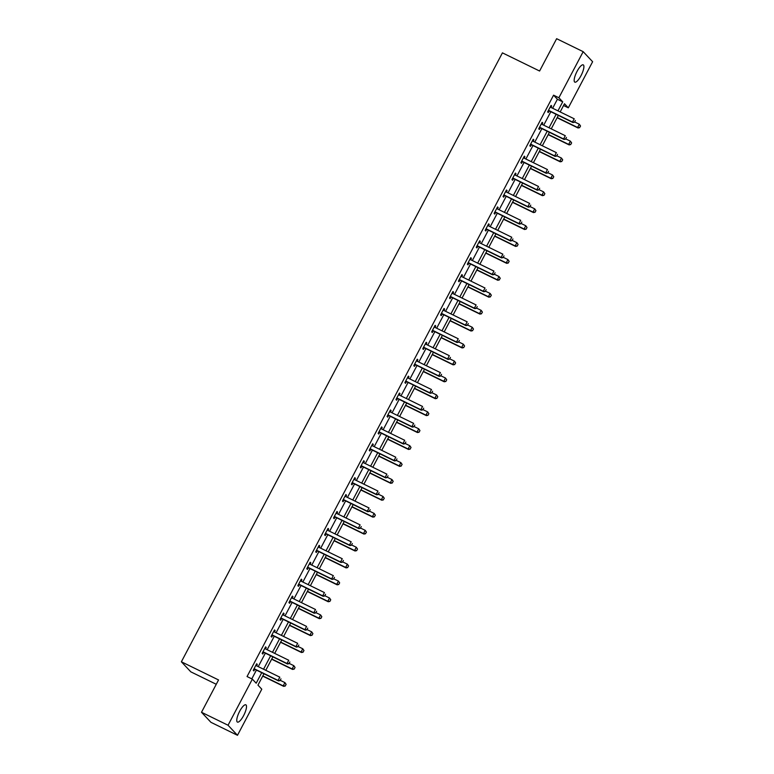 <?xml version="1.0" encoding="UTF-8"?>
<svg xmlns="http://www.w3.org/2000/svg" width="774" height="774" viewBox="0 0 774 774"><rect width="100%" height="100%" fill="white"/><g stroke="black" fill="none" stroke-linecap="round" stroke-linejoin="round"><path stroke-width="1.16" d="M239.64 711.335A9.617 2.738 -64 0 1 245.851 704.824A9.617 2.738 -64 0 1 243.626 715.582A9.617 2.738 -64 0 1 237.415 722.094A9.617 2.738 -64 0 1 239.64 711.335M577.046 71.392A9.617 2.738 -64 0 1 583.257 64.871A9.617 2.738 -64 0 1 581.022 75.629A9.617 2.738 -64 0 1 574.821 82.15A9.617 2.738 -64 0 1 577.046 71.392M216.265 684.284L190.82 671.842L181.377 661.789L502.432 52.864L539.594 71.024L556.641 38.7L583.18 51.674L592.623 61.727L568.309 107.828L564.488 103.755L560.173 111.93M563.559 105.506L568.309 107.828M263.944 673.777L257.965 685.125L261.786 689.199L237.483 735.3L228.049 725.238L252.353 679.146L256.184 683.219L261.728 672.693M228.049 725.238L201.501 712.274L210.944 722.326L237.483 735.3M552.646 108.254L557.396 99.256L553.574 95.173L247.051 676.544L252.353 679.146M251.802 678.866L256.417 670.1M258.245 666.637L265.347 653.179M267.165 649.715L274.267 636.257M276.086 632.793L283.187 619.335M285.016 615.872L292.108 602.414M293.936 598.95L301.028 585.502M302.857 582.029L309.948 568.58M311.777 565.117L318.869 551.659M320.697 548.195L327.789 534.737M329.618 531.274L336.709 517.816M338.538 514.352L345.63 500.894M347.458 497.43L354.55 483.973M356.379 480.509L363.48 467.051M365.299 463.587L372.4 450.129M374.219 446.666L381.321 433.208M383.149 429.744L390.241 416.296M392.07 412.823L399.161 399.374M400.99 395.911L408.082 382.453M409.91 378.989L417.002 365.531M418.831 362.068L425.923 348.61M427.751 345.146L434.843 331.688M436.671 328.224L443.763 314.766M445.592 311.303L452.684 297.845M454.512 294.381L461.614 280.923M463.433 277.46L470.534 264.011M472.353 260.538L479.454 247.09M481.283 243.626L488.375 230.168M490.203 226.705L497.295 213.247M499.124 209.783L506.215 196.325M508.044 192.861L515.136 179.404M516.964 175.94L524.056 162.482M525.885 159.018L532.976 145.56M534.805 142.097L541.897 128.639M543.725 125.175L550.817 111.717M550.982 107.441L551.707 106.067L551.069 105.39L547.644 111.901L548.282 112.578L549.114 111.001M542.061 124.362L542.787 122.989L542.148 122.311L538.723 128.823L539.362 129.5L540.194 127.923M533.141 141.284L533.866 139.91L533.228 139.233L529.803 145.735L530.432 146.421L531.264 144.844M524.221 158.206L524.946 156.832L524.308 156.155L520.873 162.656L521.512 163.343L522.344 161.756M515.3 175.127L516.026 173.753L515.387 173.076L511.953 179.578L512.591 180.255L513.423 178.678M506.38 192.049L507.105 190.675L506.467 189.988L503.032 196.499L503.671 197.177L504.503 195.599M497.459 208.97L498.185 207.596L497.547 206.91L494.112 213.421L494.75 214.098L495.583 212.521M488.539 225.892L489.265 224.508L488.626 223.831L485.192 230.342L485.83 231.02L486.662 229.443M479.619 242.813L480.344 241.43L479.706 240.753L476.271 247.264L476.91 247.941L477.742 246.364M470.698 259.725L471.424 258.352L470.786 257.674L467.351 264.186L467.989 264.863L468.821 263.286M461.768 276.647L462.494 275.273L461.865 274.596L458.431 281.107L459.069 281.784L459.901 280.207M452.848 293.569L453.574 292.195L452.935 291.517L449.51 298.019L450.149 298.706L450.981 297.129M443.928 310.49L444.653 309.116L444.015 308.439L440.59 314.941L441.228 315.628L442.06 314.051M435.007 327.412L435.733 326.038L435.094 325.361L431.669 331.862L432.298 332.549L433.14 330.962M426.087 344.333L426.813 342.959L426.174 342.282L422.749 348.784L423.378 349.461L424.21 347.884M417.167 361.255L417.892 359.881L417.254 359.194L413.819 365.705L414.458 366.383L415.29 364.806M408.246 378.176L408.972 376.803L408.333 376.116L404.899 382.627L405.537 383.304L406.369 381.727M399.326 395.098L400.052 393.714L399.413 393.037L395.978 399.548L396.617 400.226L397.449 398.649M390.406 412.01L391.131 410.636L390.493 409.959L387.058 416.47L387.697 417.147L388.529 415.57M381.485 428.931L382.211 427.558L381.572 426.88L378.138 433.392L378.776 434.069L379.608 432.492M372.565 445.853L373.291 444.479L372.652 443.802L369.217 450.313L369.856 450.99L370.688 449.413M363.635 462.775L364.361 461.401L363.732 460.724L360.297 467.225L360.936 467.912L361.768 466.335M354.715 479.696L355.44 478.322L354.802 477.645L351.377 484.147L352.015 484.834L352.847 483.247M345.794 496.618L346.52 495.244L345.881 494.567L342.456 501.068L343.095 501.746L343.927 500.168M336.874 513.539L337.599 512.165L336.961 511.479L333.536 517.99L334.174 518.667L335.007 517.09M327.953 530.461L328.679 529.087L328.041 528.4L324.616 534.911L325.244 535.589L326.077 534.012M319.033 547.382L319.759 546.009L319.12 545.322L315.686 551.833L316.324 552.51L317.156 550.933M310.113 564.304L310.838 562.921L310.2 562.243L306.765 568.755L307.404 569.432L308.236 567.855M301.192 581.216L301.918 579.842L301.279 579.165L297.845 585.676L298.483 586.353L299.315 584.776M292.272 598.138L292.998 596.764L292.359 596.086L288.925 602.598L289.563 603.275L290.395 601.698M283.352 615.059L284.077 613.685L283.439 613.008L280.004 619.519L280.643 620.197L281.475 618.62M274.431 631.981L275.157 630.607L274.518 629.93L271.084 636.431L271.722 637.118L272.554 635.541M265.511 648.902L266.227 647.528L265.598 646.851L262.163 653.353L262.802 654.04L263.634 652.453M256.581 665.824L257.307 664.45L256.668 663.773L253.243 670.274L253.882 670.952L254.714 669.375M201.501 712.274L218.549 679.949L181.377 661.789M553.574 95.173L558.876 97.766L583.18 51.674M557.957 110.846L562.708 101.849L558.876 97.766M263.557 669.229L270.648 655.771M272.477 652.308L279.569 638.85M281.397 635.386L288.499 621.928M290.318 618.465L297.419 605.016M299.238 601.543L306.34 588.095M308.168 584.631L315.26 571.173M317.088 567.71L324.18 554.252M326.009 550.788L333.101 537.33M334.929 533.866L342.021 520.409M343.849 516.945L350.941 503.487M352.77 500.023L359.862 486.565M361.69 483.102L368.782 469.644M370.611 466.18L377.702 452.732M379.531 449.259L386.623 435.81M388.451 432.347L395.553 418.889M397.372 415.425L404.473 401.967M406.292 398.504L413.393 385.046M415.222 381.582L422.314 368.124M424.142 364.66L431.234 351.202M433.063 347.739L440.154 334.281M441.983 330.817L449.075 317.359M450.903 313.896L457.995 300.438M459.824 296.974L466.916 283.526M468.744 280.053L475.836 266.604M477.664 263.141L484.756 249.683M486.585 246.219L493.686 232.761M495.505 229.298L502.607 215.84M504.425 212.376L511.527 198.918M513.356 195.454L520.447 181.996M522.276 178.533L529.368 165.075M531.196 161.611L538.288 148.153M540.117 144.69L547.208 131.232M549.037 127.768L556.129 114.32M558.344 115.403L551.252 128.852M549.424 132.315L542.332 145.773M540.504 149.237L533.412 162.695M531.583 166.158L524.491 179.616M522.663 183.08L515.571 196.538M513.743 200.002L506.651 213.46M504.822 216.923L497.73 230.381M495.902 233.845L488.8 247.303M486.981 250.766L479.88 264.224M478.061 267.688L470.96 281.136M469.131 284.609L462.039 298.058M460.211 301.521L453.119 314.979M451.29 318.443L444.199 331.901M442.37 335.365L435.278 348.822M433.45 352.286L426.358 365.744M424.529 369.208L417.438 382.666M415.609 386.129L408.517 399.587M406.689 403.051L399.597 416.509M397.768 419.972L390.667 433.421M388.848 436.894L381.746 450.342M379.928 453.806L372.826 467.264M370.998 470.727L363.906 484.185M362.077 487.649L354.985 501.107M353.157 504.571L346.065 518.029M344.237 521.492L337.145 534.95M335.316 538.414L328.224 551.872M326.396 555.335L319.304 568.793M317.475 572.257L310.384 585.715M308.555 589.178L301.463 602.627M299.635 606.1L292.533 619.548M290.714 623.012L283.613 636.47M281.794 639.934L274.693 653.391M272.874 656.855L265.772 670.313M557.396 99.256L562.708 101.849M550.914 105.68L551.707 106.067M541.994 122.602L542.787 122.989M533.073 139.523L533.866 139.91M524.153 156.445L524.946 156.832M515.232 173.366L516.026 173.753M506.312 190.288L507.105 190.675M497.392 207.209L498.185 207.596M488.471 224.121L489.265 224.508M479.551 241.043L480.344 241.43M470.631 257.965L471.424 258.352M461.71 274.886L462.494 275.273M452.78 291.808L453.574 292.195M443.86 308.729L444.653 309.116M434.94 325.651L435.733 326.038M426.019 342.572L426.813 342.959M417.099 359.494L417.892 359.881M408.179 376.416L408.972 376.803M399.258 393.327L400.052 393.714M390.338 410.249L391.131 410.636M381.418 427.171L382.211 427.558M372.497 444.092L373.291 444.479M363.577 461.014L364.361 461.401M354.656 477.935L355.44 478.322M345.726 494.857L346.52 495.244M336.806 511.778L337.599 512.165M327.886 528.7L328.679 529.087M318.965 545.622L319.759 546.009M310.045 562.534L310.838 562.921M301.125 579.455L301.918 579.842M292.204 596.377L292.998 596.764M283.284 613.298L284.077 613.685M274.364 630.22L275.157 630.607M265.443 647.141L266.227 647.528M256.523 664.063L257.307 664.45M574.501 122.118L575.363 120.492L574.501 122.118L572.499 122.05L572.963 122.544L549.598 111.127A1.229 1.171 -43.2 0 0 549.25 111.021L548.186 110.866M550.275 106.899L550.566 107.17A1.229 1.171 -43.2 0 0 550.856 107.383L574.221 118.799L572.499 122.05L549.143 110.634A1.229 1.171 -43.2 0 0 548.795 110.527L548.389 110.469M572.963 122.544L574.579 122.195M557.116 117.745L578.062 127.981L577.597 127.487L579.32 124.237L574.695 121.973M580.461 125.93L579.32 124.237L580.539 126.007L579.6 127.555L580.539 126.007M557.222 117.532L577.597 127.487L579.6 127.555M579.678 127.633L578.062 127.981M565.581 139.039L566.442 137.404L565.581 139.039L563.578 138.972L564.043 139.455L540.678 128.049A1.229 1.171 -43.2 0 0 540.329 127.942L539.265 127.787M541.355 123.821L541.636 124.092A1.229 1.171 -43.2 0 0 541.935 124.304L565.301 135.721L563.578 138.972L540.223 127.555A1.229 1.171 -43.2 0 0 539.875 127.449L539.468 127.391M564.043 139.455L565.659 139.117M556.661 155.961L557.522 154.326L556.661 155.961L554.658 155.893L555.122 156.377L531.757 144.97A1.229 1.171 -43.2 0 0 531.409 144.864L530.345 144.709M532.435 140.733L532.715 141.013A1.229 1.171 -43.2 0 0 533.015 141.226L556.371 152.633L554.658 155.893L531.303 144.477A1.229 1.171 -43.2 0 0 530.954 144.37L530.548 144.312M555.122 156.377L556.738 156.038M548.195 134.666L569.142 144.902L568.677 144.409L570.399 141.158L565.775 138.894M571.541 142.842L570.399 141.158L571.618 142.929L570.68 144.477L571.618 142.929M548.302 134.453L568.677 144.409L570.68 144.477M570.757 144.554L569.142 144.902M539.275 151.578L560.221 161.814L559.757 161.331L561.479 158.08L556.854 155.816M562.621 159.763L561.479 158.08L562.698 159.85L561.76 161.398L562.698 159.85M539.381 151.375L559.757 161.331L561.76 161.398M561.837 161.476L560.221 161.814M547.74 172.873L548.592 171.248L547.74 172.873L545.738 172.815L546.192 173.299L522.837 161.882A1.229 1.171 -43.2 0 0 522.489 161.776L521.424 161.631M523.514 157.654L523.795 157.935A1.229 1.171 -43.2 0 0 524.095 158.148L547.45 169.554L545.738 172.815L522.373 161.398A1.229 1.171 -43.2 0 0 522.024 161.292L521.628 161.234M546.192 173.299L547.818 172.96M538.82 189.794L539.671 188.169L538.82 189.794L536.817 189.736L537.272 190.22L513.917 178.804A1.229 1.171 -43.2 0 0 513.568 178.697L512.494 178.552M514.594 174.576L514.874 174.856A1.229 1.171 -43.2 0 0 515.174 175.059L538.53 186.476L536.817 189.736L513.452 178.32A1.229 1.171 -43.2 0 0 513.104 178.213L512.707 178.155M537.272 190.22L538.898 189.882M529.9 206.716L530.751 205.091L529.9 206.716L527.897 206.648L528.352 207.142L504.996 195.725A1.229 1.171 -43.2 0 0 504.648 195.619L503.574 195.474M505.674 191.497L505.954 191.778A1.229 1.171 -43.2 0 0 506.254 191.981L529.61 203.398L527.897 206.648L504.532 195.242A1.229 1.171 -43.2 0 0 504.184 195.135L503.787 195.077M528.352 207.142L529.977 206.803M530.345 168.5L551.301 178.736L550.836 178.252L552.549 174.992L547.934 172.737M553.7 176.685L552.549 174.992L553.768 176.772L552.839 178.31L553.768 176.772M530.461 168.297L550.836 178.252L552.839 178.31M552.917 178.397L551.301 178.736M521.424 185.421L542.371 195.658L541.916 195.174L543.629 191.913L539.014 189.659M544.77 193.606L543.629 191.913L544.848 193.694L543.996 195.319L544.848 193.694M521.541 185.209L541.916 195.174L543.919 195.232M543.996 195.319L542.371 195.658M512.504 202.343L533.45 212.579L532.996 212.095L534.708 208.835L530.093 206.581M535.85 210.528L534.708 208.835L535.927 210.605L535.076 212.24L535.927 210.605M512.62 202.13L532.996 212.095L534.998 212.153M535.076 212.24L533.45 212.579M520.979 223.638L521.831 222.012L520.979 223.638L518.977 223.57L519.431 224.063L496.076 212.647A1.229 1.171 -43.2 0 0 495.728 212.54L494.654 212.395M496.753 208.419L497.034 208.699A1.229 1.171 -43.2 0 0 497.334 208.903L520.689 220.319L518.977 223.57L495.612 212.163A1.229 1.171 -43.2 0 0 495.263 212.057L494.867 211.999M519.431 224.063L521.047 223.725M503.584 219.265L524.53 229.501L524.075 229.007L525.788 225.756L521.163 223.502M526.93 227.45L525.788 225.756L527.007 227.527L526.156 229.162L527.007 227.527M503.7 219.052L524.075 229.007L526.078 229.075M526.156 229.162L524.53 229.501M512.049 240.559L512.91 238.934L512.049 240.559L510.056 240.491L510.511 240.985L487.156 229.568A1.229 1.171 -43.2 0 0 486.807 229.462L485.733 229.317M487.833 225.34L488.113 225.621A1.229 1.171 -43.2 0 0 488.404 225.824L511.769 237.241L510.056 240.491L486.691 229.075A1.229 1.171 -43.2 0 0 486.343 228.969L485.946 228.92M510.511 240.985L512.127 240.637M494.663 236.186L515.61 246.422L515.155 245.929L516.868 242.678L512.243 240.424M518.009 244.371L516.868 242.678L518.087 244.449L517.226 246.074L518.087 244.449M494.779 235.973L515.155 245.929L517.158 245.997M517.226 246.074L515.61 246.422M503.129 257.481L503.99 255.855L503.129 257.481L501.136 257.413L501.591 257.906L478.226 246.49A1.229 1.171 -43.2 0 0 477.877 246.384L476.813 246.238M478.913 242.262L479.193 242.533A1.229 1.171 -43.2 0 0 479.483 242.746L502.848 254.162L501.136 257.413L477.771 245.997A1.229 1.171 -43.2 0 0 477.423 245.89L477.026 245.842M501.591 257.906L503.206 257.558M485.743 253.108L506.689 263.344L506.235 262.85L507.947 259.6L503.323 257.336M509.089 261.293L507.947 259.6L509.166 261.37L508.228 262.918L509.166 261.37M485.849 252.895L506.235 262.85L508.228 262.918M508.305 262.996L506.689 263.344M494.209 274.402L495.07 272.777L494.209 274.402L492.206 274.335L492.67 274.828L469.305 263.412A1.229 1.171 -43.2 0 0 468.957 263.305L467.893 263.15M469.992 259.184L470.273 259.454A1.229 1.171 -43.2 0 0 470.563 259.667L493.928 271.084L492.206 274.335L468.851 262.918A1.229 1.171 -43.2 0 0 468.502 262.812L468.106 262.754M492.67 274.828L494.286 274.48M476.823 270.029L497.769 280.265L497.314 279.772L499.027 276.521L494.402 274.257M500.168 278.214L499.027 276.521L500.246 278.292L499.307 279.84L500.246 278.292M476.929 269.816L497.314 279.772L499.307 279.84M499.385 279.917L497.769 280.265M485.288 291.324L486.149 289.699L485.288 291.324L483.286 291.256L483.75 291.75L460.385 280.333A1.229 1.171 -43.2 0 0 460.037 280.227L458.972 280.072M461.062 276.105L461.352 276.376A1.229 1.171 -43.2 0 0 461.643 276.589L485.008 288.005L483.286 291.256L459.93 279.84A1.229 1.171 -43.2 0 0 459.582 279.733L459.176 279.675M483.75 291.75L485.366 291.401M467.902 286.951L488.849 297.187L488.384 296.694L490.106 293.443L485.482 291.179M491.248 295.136L490.106 293.443L491.326 295.213L490.387 296.761L491.326 295.213M468.009 286.738L488.384 296.694L490.387 296.761M490.464 296.839L488.849 297.187M476.368 308.246L477.229 306.61L476.368 308.246L474.365 308.178L474.83 308.662L451.465 297.255A1.229 1.171 -43.2 0 0 451.116 297.148L450.052 296.993M452.142 293.017L452.432 293.298A1.229 1.171 -43.2 0 0 452.722 293.51L476.087 304.927L474.365 308.178L451.01 296.761A1.229 1.171 -43.2 0 0 450.662 296.655L450.255 296.597M474.83 308.662L476.445 308.323M458.982 303.872L479.928 314.099L479.464 313.615L481.186 310.364L476.561 308.1M482.328 312.048L481.186 310.364L482.405 312.135L481.467 313.683L482.405 312.135M459.088 303.66L479.464 313.615L481.467 313.683M481.544 313.76L479.928 314.099M467.448 325.157L468.309 323.532L467.448 325.157L465.445 325.099L465.909 325.583L442.544 314.176A1.229 1.171 -43.2 0 0 442.196 314.07L441.132 313.915M443.221 309.939L443.512 310.219A1.229 1.171 -43.2 0 0 443.802 310.432L467.167 321.839L465.445 325.099L442.089 313.683A1.229 1.171 -43.2 0 0 441.741 313.576L441.335 313.518M465.909 325.583L467.525 325.244M450.062 320.784L471.008 331.02L470.544 330.537L472.266 327.276L467.641 325.022M473.407 328.969L472.266 327.276L473.485 329.056L472.546 330.604L473.485 329.056M450.168 320.581L470.544 330.537L472.546 330.604M472.624 330.682L471.008 331.02M458.527 342.079L459.388 340.454L458.527 342.079L456.525 342.021L456.989 342.505L433.624 331.088A1.229 1.171 -43.2 0 0 433.276 330.982L432.211 330.837M434.301 326.86L434.582 327.141A1.229 1.171 -43.2 0 0 434.882 327.354L458.237 338.76L456.525 342.021L433.169 330.604A1.229 1.171 -43.2 0 0 432.821 330.498L432.414 330.44M456.989 342.505L458.605 342.166M441.141 337.706L462.088 347.942L461.623 347.458L463.345 344.198L458.721 341.944M464.487 345.891L463.345 344.198L464.564 345.978L463.703 347.603L464.564 345.978M441.248 337.503L461.623 347.458L463.626 347.516M463.703 347.603L462.088 347.942M449.607 359.001L450.458 357.375L449.607 359.001L447.604 358.942L448.059 359.426L424.703 348.01A1.229 1.171 -43.2 0 0 424.355 347.903L423.291 347.758M425.381 343.782L425.661 344.062A1.229 1.171 -43.2 0 0 425.961 344.266L449.317 355.682L447.604 358.942L424.239 347.526A1.229 1.171 -43.2 0 0 423.891 347.42L423.494 347.362M448.059 359.426L449.684 359.088M432.211 354.627L453.167 364.864L452.703 364.38L454.415 361.119L449.8 358.865M455.567 362.812L454.415 361.119L455.634 362.9L454.706 364.438L455.634 362.9M432.327 354.415L452.703 364.38L454.706 364.438M454.783 364.525L453.167 364.864M440.687 375.922L441.538 374.297L440.687 375.922L438.684 375.854L439.139 376.348L415.783 364.931A1.229 1.171 -43.2 0 0 415.435 364.825L414.361 364.68M416.46 360.703L416.741 360.984A1.229 1.171 -43.2 0 0 417.041 361.187L440.396 372.604L438.684 375.854L415.319 364.448A1.229 1.171 -43.2 0 0 414.97 364.341L414.574 364.283M439.139 376.348L440.764 376.009M423.291 371.549L444.237 381.785L443.783 381.292L445.495 378.041L440.88 375.787M446.637 379.734L445.495 378.041L446.714 379.811L445.863 381.447L446.714 379.811M423.407 371.336L443.783 381.292L445.785 381.359M445.863 381.447L444.237 381.785M431.766 392.844L432.618 391.218L431.766 392.844L429.764 392.776L430.218 393.269L406.863 381.853A1.229 1.171 -43.2 0 0 406.514 381.746L405.441 381.601M407.54 377.625L407.821 377.906A1.229 1.171 -43.2 0 0 408.121 378.109L431.476 389.525L429.764 392.776L406.398 381.369A1.229 1.171 -43.2 0 0 406.05 381.263L405.653 381.205M430.218 393.269L431.844 392.921M414.371 388.471L435.317 398.707L434.862 398.213L436.575 394.963L431.96 392.708M437.716 396.656L436.575 394.963L437.794 396.733L436.942 398.368L437.794 396.733M414.487 388.258L434.862 398.213L436.865 398.281M436.942 398.368L435.317 398.707M422.846 409.765L423.697 408.14L422.846 409.765L420.843 409.698L421.298 410.191L397.942 398.774A1.229 1.171 -43.2 0 0 397.594 398.668L396.52 398.523M398.62 394.547L398.9 394.827A1.229 1.171 -43.2 0 0 399.2 395.03L422.556 406.447L420.843 409.698L397.478 398.281A1.229 1.171 -43.2 0 0 397.13 398.175L396.733 398.126M421.298 410.191L422.914 409.843M405.45 405.392L426.397 415.628L425.942 415.135L427.654 411.884L423.039 409.63M428.796 413.577L427.654 411.884L428.873 413.655L428.022 415.28L428.873 413.655M405.566 405.179L425.942 415.135L427.945 415.203M428.022 415.28L426.397 415.628M413.916 426.687L414.777 425.061L413.916 426.687L411.923 426.619L412.378 427.113L389.022 415.696A1.229 1.171 -43.2 0 0 388.674 415.59L387.6 415.435M389.699 411.468L389.98 411.739A1.229 1.171 -43.2 0 0 390.27 411.952L413.635 423.368L411.923 426.619L388.558 415.203A1.229 1.171 -43.2 0 0 388.209 415.096L387.813 415.048M412.378 427.113L413.993 426.764M396.53 422.314L417.476 432.55L417.022 432.056L418.734 428.806L414.109 426.542M419.876 430.499L418.734 428.806L419.953 430.576L419.092 432.202L419.953 430.576M396.646 422.101L417.022 432.056L419.024 432.124M419.092 432.202L417.476 432.55M404.996 443.608L405.857 441.983L404.996 443.608L403.002 443.541L403.457 444.034L380.092 432.618A1.229 1.171 -43.2 0 0 379.744 432.511L378.679 432.356M380.779 428.39L381.06 428.661A1.229 1.171 -43.2 0 0 381.35 428.873L404.715 440.29L403.002 443.541L379.637 432.124A1.229 1.171 -43.2 0 0 379.289 432.018L378.892 431.96M403.457 444.034L405.073 443.686M387.61 439.235L408.556 449.471L408.101 448.978L409.814 445.727L405.189 443.463M410.955 447.42L409.814 445.727L411.033 447.498L410.094 449.046L411.033 447.498M387.726 439.022L408.101 448.978L410.094 449.046M410.172 449.123L408.556 449.471M396.075 460.53L396.936 458.895L396.075 460.53L394.082 460.462L394.537 460.956L371.172 449.539A1.229 1.171 -43.2 0 0 370.823 449.433L369.759 449.278M371.859 445.311L372.139 445.582A1.229 1.171 -43.2 0 0 372.429 445.795L395.795 457.211L394.082 460.462L370.717 449.046A1.229 1.171 -43.2 0 0 370.369 448.939L369.972 448.881M394.537 460.956L396.153 460.607M378.689 456.157L399.636 466.393L399.181 465.9L400.893 462.649L396.269 460.385M402.035 464.342L400.893 462.649L402.112 464.419L401.174 465.967L402.112 464.419M378.796 455.944L399.181 465.9L401.174 465.967M401.251 466.045L399.636 466.393M387.155 477.452L388.016 475.817L387.155 477.452L385.152 477.384L385.616 477.868L362.251 466.461A1.229 1.171 -43.2 0 0 361.903 466.354L360.839 466.2M362.929 462.223L363.219 462.504A1.229 1.171 -43.2 0 0 363.509 462.717L386.874 474.133L385.152 477.384L361.797 465.967A1.229 1.171 -43.2 0 0 361.448 465.861L361.052 465.803M385.616 477.868L387.232 477.529M369.769 473.069L390.715 483.305L390.26 482.821L391.973 479.57L387.348 477.306M393.115 481.254L391.973 479.57L393.192 481.341L392.254 482.889L393.192 481.341M369.875 472.866L390.26 482.821L392.254 482.889M392.331 482.966L390.715 483.305M378.234 494.363L379.096 492.738L378.234 494.363L376.232 494.305L376.696 494.789L353.331 483.373A1.229 1.171 -43.2 0 0 352.983 483.266L351.918 483.121M354.008 479.145L354.298 479.425A1.229 1.171 -43.2 0 0 354.589 479.638L377.954 491.045L376.232 494.305L352.876 482.889A1.229 1.171 -43.2 0 0 352.528 482.783L352.122 482.724M376.696 494.789L378.312 494.451M360.848 489.99L381.795 500.227L381.33 499.743L383.053 496.482L378.428 494.228M384.194 498.175L383.053 496.482L384.272 498.262L383.333 499.801L384.272 498.262M360.955 489.787L381.33 499.743L383.333 499.801M383.411 499.888L381.795 500.227M369.314 511.285L370.175 509.66L369.314 511.285L367.311 511.227L367.776 511.711L344.411 500.294A1.229 1.171 -43.2 0 0 344.062 500.188L342.998 500.043M345.088 496.066L345.378 496.347A1.229 1.171 -43.2 0 0 345.668 496.55L369.034 507.967L367.311 511.227L343.956 499.811A1.229 1.171 -43.2 0 0 343.608 499.704L343.201 499.646M367.776 511.711L369.392 511.372M351.928 506.912L372.875 517.148L372.41 516.664L374.132 513.404L369.508 511.15M375.274 515.097L374.132 513.404L375.351 515.184L374.413 516.722L375.351 515.184M352.035 506.699L372.41 516.664L374.413 516.722M374.49 516.809L372.875 517.148M360.394 528.207L361.255 526.581L360.394 528.207L358.391 528.149L358.855 528.632L335.49 517.216A1.229 1.171 -43.2 0 0 335.142 517.109L334.078 516.964M336.168 512.988L336.448 513.268A1.229 1.171 -43.2 0 0 336.748 513.472L360.103 524.888L358.391 528.149L335.036 516.732A1.229 1.171 -43.2 0 0 334.687 516.626L334.281 516.568M358.855 528.632L360.471 528.294M343.008 523.834L363.954 534.07L363.49 533.586L365.212 530.325L360.587 528.071M366.354 532.019L365.212 530.325L366.431 532.106L365.492 533.644L366.431 532.106M343.114 523.621L363.49 533.586L365.492 533.644M365.57 533.731L363.954 534.07M351.473 545.128L352.334 543.503L351.473 545.128L349.471 545.06L349.935 545.554L326.57 534.137A1.229 1.171 -43.2 0 0 326.222 534.031L325.157 533.886M327.247 529.909L327.528 530.19A1.229 1.171 -43.2 0 0 327.828 530.393L351.183 541.81L349.471 545.06L326.115 533.654A1.229 1.171 -43.2 0 0 325.757 533.547L325.361 533.489M349.935 545.554L351.551 545.215M334.078 540.755L355.034 550.991L354.569 550.498L356.282 547.247L351.667 544.993M357.433 548.94L356.282 547.247L357.511 549.018L356.65 550.653L357.511 549.018M334.194 540.542L354.569 550.498L356.572 550.566M356.65 550.653L355.034 550.991M342.553 562.05L343.404 560.424L342.553 562.05L340.55 561.982L341.005 562.475L317.65 551.059A1.229 1.171 -43.2 0 0 317.301 550.953L316.227 550.807M318.327 546.831L318.607 547.112A1.229 1.171 -43.2 0 0 318.907 547.315L342.263 558.731L340.55 561.982L317.185 550.566A1.229 1.171 -43.2 0 0 316.837 550.469L316.44 550.411M341.005 562.475L342.63 562.127M325.157 557.677L346.113 567.913L345.649 567.419L347.362 564.169L342.747 561.914M348.513 565.862L347.362 564.169L348.581 565.939L347.652 567.487L348.581 565.939M325.274 557.464L345.649 567.419L347.652 567.487M347.729 567.565L346.113 567.913M333.633 578.971L334.484 577.346L333.633 578.971L331.63 578.904L332.085 579.397L308.729 567.981A1.229 1.171 -43.2 0 0 308.381 567.874L307.307 567.729M309.406 563.753L309.687 564.033A1.229 1.171 -43.2 0 0 309.987 564.236L333.342 575.653L331.63 578.904L308.265 567.487A1.229 1.171 -43.2 0 0 307.917 567.381L307.52 567.332M332.085 579.397L333.71 579.049M316.237 574.598L337.183 584.834L336.729 584.341L338.441 581.09L333.826 578.836M339.583 582.783L338.441 581.09L339.66 582.861L338.731 584.409L339.66 582.861M316.353 574.385L336.729 584.341L338.731 584.409M338.809 584.486L337.183 584.834M324.712 595.893L325.564 594.268L324.712 595.893L322.71 595.825L323.164 596.319L299.809 584.902A1.229 1.171 -43.2 0 0 299.461 584.796L298.387 584.641M300.486 580.674L300.767 580.945A1.229 1.171 -43.2 0 0 301.067 581.158L324.422 592.574L322.71 595.825L299.344 584.409A1.229 1.171 -43.2 0 0 298.996 584.302L298.6 584.254M323.164 596.319L324.78 595.97M307.317 591.52L328.263 601.756L327.808 601.263L329.521 598.012L324.906 595.748M330.662 599.705L329.521 598.012L330.74 599.782L329.888 601.408L330.74 599.782M307.433 591.307L327.808 601.263L329.811 601.33M329.888 601.408L328.263 601.756M315.792 612.814L316.643 611.189L315.792 612.814L313.789 612.747L314.244 613.24L290.889 601.824A1.229 1.171 -43.2 0 0 290.54 601.717L289.466 601.562M291.566 597.596L291.846 597.867A1.229 1.171 -43.2 0 0 292.137 598.079L315.502 609.496L313.789 612.747L290.424 601.33A1.229 1.171 -43.2 0 0 290.076 601.224L289.679 601.166M314.244 613.24L315.86 612.892M298.396 608.441L319.343 618.678L318.888 618.184L320.6 614.933L315.976 612.669M321.742 616.626L320.6 614.933L321.82 616.704L320.968 618.329L321.82 616.704M298.512 608.229L318.888 618.184L320.891 618.252M320.968 618.329L319.343 618.678M306.862 629.736L307.723 628.101L306.862 629.736L304.869 629.668L305.324 630.152L281.968 618.745A1.229 1.171 -43.2 0 0 281.61 618.639L280.546 618.484M282.645 614.517L282.926 614.788A1.229 1.171 -43.2 0 0 283.216 615.001L306.581 626.418L304.869 629.668L281.504 618.252A1.229 1.171 -43.2 0 0 281.156 618.145L280.759 618.087M305.324 630.152L306.939 629.813M289.476 625.363L310.422 635.599L309.968 635.106L311.68 631.855L307.055 629.591M312.822 633.538L311.68 631.855L312.899 633.625L312.038 635.251L312.899 633.625M289.592 625.15L309.968 635.106L311.97 635.173M312.038 635.251L310.422 635.599M297.942 646.658L298.803 645.023L297.942 646.658L295.949 646.59L296.403 647.074L273.038 635.667A1.229 1.171 -43.2 0 0 272.69 635.56L271.626 635.406M273.725 631.429L274.006 631.71A1.229 1.171 -43.2 0 0 274.296 631.923L297.661 643.329L295.949 646.59L272.583 635.173A1.229 1.171 -43.2 0 0 272.235 635.067L271.838 635.009M296.403 647.074L298.019 646.735M280.556 642.275L301.502 652.511L301.047 652.027L302.76 648.767L298.135 646.513M303.901 650.46L302.76 648.767L303.979 650.547L303.04 652.095L303.979 650.547M280.662 642.072L301.047 652.027L303.04 652.095M303.118 652.172L301.502 652.511M289.021 663.57L289.882 661.944L289.021 663.57L287.019 663.511L287.483 663.995L264.118 652.579A1.229 1.171 -43.2 0 0 263.77 652.472L262.705 652.327M264.805 648.351L265.085 648.631A1.229 1.171 -43.2 0 0 265.376 648.844L288.741 660.251L287.019 663.511L263.663 652.095A1.229 1.171 -43.2 0 0 263.315 651.989L262.918 651.931M287.483 663.995L289.099 663.657M271.635 659.196L292.582 669.433L292.127 668.949L293.839 665.688L289.215 663.434M294.981 667.381L293.839 665.688L295.058 667.469L294.197 669.094L295.058 667.469M271.742 658.993L292.127 668.949L294.12 669.007M294.197 669.094L292.582 669.433M280.101 680.491L280.962 678.866L280.101 680.491L278.098 680.433L278.563 680.917L255.197 669.5A1.229 1.171 -43.2 0 0 254.849 669.394L253.785 669.249M255.875 665.272L256.165 665.553A1.229 1.171 -43.2 0 0 256.455 665.756L279.82 677.173L278.098 680.433L254.743 669.017A1.229 1.171 -43.2 0 0 254.394 668.91L253.988 668.852M278.563 680.917L280.178 680.578M262.715 676.118L283.661 686.354L283.197 685.87L284.919 682.61L280.294 680.356M286.061 684.303L284.919 682.61L286.138 684.39L285.2 685.928L286.138 684.39M262.821 675.905L283.197 685.87L285.2 685.928M285.277 686.016L283.661 686.354M548.795 110.527L549.25 111.021M549.143 110.634L549.598 111.127M539.875 127.449L540.329 127.942M540.223 127.555L540.678 128.049M530.954 144.37L531.409 144.864M531.303 144.477L531.757 144.97M522.024 161.292L522.489 161.776M522.373 161.398L522.837 161.882M513.104 178.213L513.568 178.697M513.452 178.32L513.917 178.804M504.184 195.135L504.648 195.619M504.532 195.242L504.996 195.725M495.263 212.057L495.728 212.54M495.612 212.163L496.076 212.647M486.343 228.969L486.807 229.462M486.691 229.075L487.156 229.568M477.423 245.89L477.877 246.384M477.771 245.997L478.226 246.49M468.502 262.812L468.957 263.305M468.851 262.918L469.305 263.412M459.582 279.733L460.037 280.227M459.93 279.84L460.385 280.333M450.662 296.655L451.116 297.148M451.01 296.761L451.465 297.255M441.741 313.576L442.196 314.07M442.089 313.683L442.544 314.176M432.821 330.498L433.276 330.982M433.169 330.604L433.624 331.088M423.891 347.42L424.355 347.903M424.239 347.526L424.703 348.01M414.97 364.341L415.435 364.825M415.319 364.448L415.783 364.931M406.05 381.263L406.514 381.746M406.398 381.369L406.863 381.853M397.13 398.175L397.594 398.668M397.478 398.281L397.942 398.774M388.209 415.096L388.674 415.59M388.558 415.203L389.022 415.696M379.289 432.018L379.744 432.511M379.637 432.124L380.092 432.618M370.369 448.939L370.823 449.433M370.717 449.046L371.172 449.539M361.448 465.861L361.903 466.354M361.797 465.967L362.251 466.461M352.528 482.783L352.983 483.266M352.876 482.889L353.331 483.373M343.608 499.704L344.062 500.188M343.956 499.811L344.411 500.294M334.687 516.626L335.142 517.109M335.036 516.732L335.49 517.216M325.757 533.547L326.222 534.031M326.115 533.654L326.57 534.137M316.837 550.469L317.301 550.953M317.185 550.566L317.65 551.059M307.917 567.381L308.381 567.874M308.265 567.487L308.729 567.981M298.996 584.302L299.461 584.796M299.344 584.409L299.809 584.902M290.076 601.224L290.54 601.717M290.424 601.33L290.889 601.824M281.156 618.145L281.61 618.639M281.504 618.252L281.968 618.745M272.235 635.067L272.69 635.56M272.583 635.173L273.038 635.667M263.315 651.989L263.77 652.472M263.663 652.095L264.118 652.579M254.394 668.91L254.849 669.394M254.743 669.017L255.197 669.5"/></g></svg>
